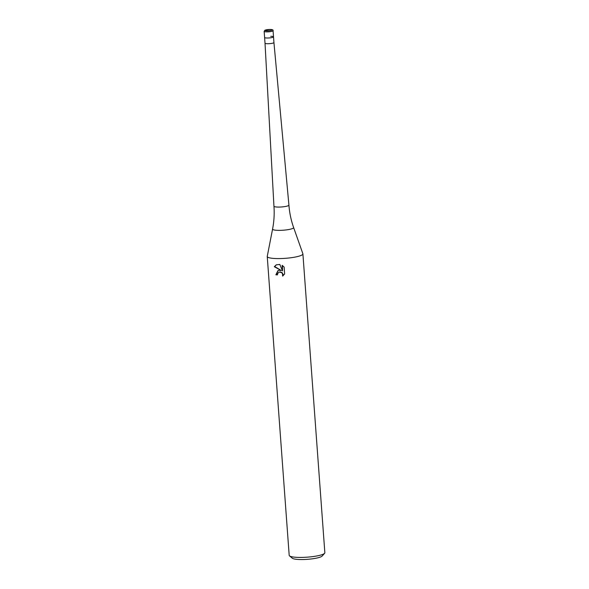<?xml version="1.0" encoding="UTF-8"?>
<svg xmlns="http://www.w3.org/2000/svg" width="589" height="589" viewBox="0 0 589 589"><rect width="100%" height="100%" fill="white"/><g stroke="black" fill="none" stroke-linecap="round" stroke-linejoin="round"><path stroke-width="0.88" d="M264.152 31.35A4.469 0.78 -4.2 0 0 266.913 31.872A4.469 0.78 -4.2 0 0 273.068 30.694C273.399 29.899 272.368 29.487 269.968 29.45L264.873 30.238L264.152 31.35L265.021 43.196A4.469 0.78 -4.2 0 0 267.781 43.719A4.469 0.78 -4.2 0 0 273.937 42.541L288.919 205.097A7.51 1.318 -4.2 0 1 288.919 205.105C289.493 212.791 291.054 220.257 293.609 227.501L302.871 253.741A17.876 3.136 -4.2 0 1 302.901 253.888L324.848 552.725A17.876 3.136 -4.2 0 1 324.605 553.307A17.876 3.136 -4.2 0 1 300.235 557.422A17.876 3.136 -4.2 0 1 289.516 555.883A17.876 3.136 -4.2 0 1 289.192 555.346L267.244 256.502A17.876 3.136 -4.2 0 0 278.288 258.586A17.876 3.136 -4.2 0 0 302.901 253.888M273.068 30.694L273.517 36.835A4.469 0.78 -4.2 0 1 267.369 38.013A4.469 0.78 -4.2 0 1 264.608 37.49A4.469 0.78 -4.2 0 0 267.369 38.013A4.469 0.78 -4.2 0 0 273.517 36.835A4.469 0.78 -4.2 0 0 270.756 36.319M293.609 227.501A10.55 1.848 -4.2 0 1 279.098 230.365A10.55 1.848 -4.2 0 1 272.582 229.047C274.054 221.501 274.503 213.888 273.951 206.202A7.51 1.318 -4.2 0 0 273.951 206.202A7.51 1.318 -4.2 0 0 278.59 207.078A7.51 1.318 -4.2 0 0 288.919 205.105M279.149 270.285L281.321 270.535L274.305 266.729L276.263 264.836L279.797 264.432L282.529 270.925L282.116 265.315L284.126 267.06L284.634 273.981L282.617 276.086L282.529 273.752L281.851 272.869L279.856 272.074L278.788 272.324L277.655 273.605L277.478 274.872A17.876 3.136 175.8 0 1 275.88 274.805L277.949 270.653L279.149 270.285M289.516 555.883L292.335 558.239A15.196 2.665 -4.2 0 0 301.443 559.55A15.196 2.665 -4.2 0 0 322.161 556.045L324.605 553.307M278.126 270.572L276.226 274.629A16.978 2.974 -4.2 0 0 277.471 274.688M276.447 264.755L274.665 266.545L281.321 270.535M278.965 272.251L280.195 271.904L282.197 272.692L283.169 274.651L283 275.814M282.492 265.558L282.529 270.925M272.582 229.047L267.259 256.355A17.876 3.136 -4.2 0 0 267.244 256.502M269.902 29.465A3.578 0.626 -4.2 0 0 265.249 30.142A3.578 0.626 -4.2 0 0 267.192 30.819A3.578 0.626 -4.2 0 0 271.846 30.149A3.578 0.626 -4.2 0 0 269.902 29.465M273.517 36.835L273.937 42.541M265.021 43.196L273.944 206.202"/></g></svg>
